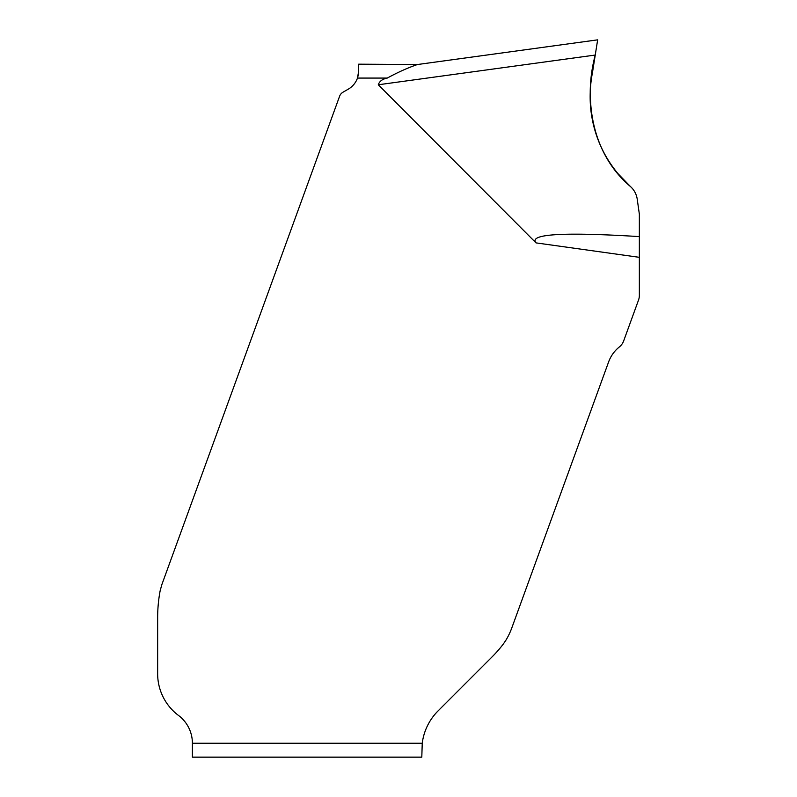 <?xml version="1.0" encoding="UTF-8"?>
<svg xmlns="http://www.w3.org/2000/svg" width="797" height="797" viewBox="0 0 797 797"><rect width="100%" height="100%" fill="white"/><g stroke="black" fill="none" stroke-linecap="round" stroke-linejoin="round"><path stroke-width="1.2" d="M639.353 257.331L536.012 242.886C528.56 233.999 563.011 231.907 639.353 236.599L639.353 295.348A13.898 13.898 0 0 1 638.517 300.1L623.672 340.897A13.898 13.898 0 0 1 619.309 346.984A34.102 34.102 0 0 0 608.629 361.898L511.784 627.976A69.508 69.508 0 0 1 506.045 640.001L503.515 643.767A91.725 69.508 135 0 1 492.387 656.579L438.091 710.884A55.601 55.601 0 0 0 422.241 743.252L421.802 757.15L192.396 757.15L192.396 743.252A34.749 34.749 0 0 0 178.498 715.447A52.134 52.134 0 0 1 157.647 673.744L157.647 617.755A101.498 69.508 -90 0 1 160.127 590.876L161.831 584.659L339.602 96.238A7.641 7.641 0 0 1 342.959 92.233L348.239 89.184A20.852 20.852 0 0 0 357.474 78.076L358.391 74.519M387.242 78.076L357.474 78.076L358.67 71.132L358.67 64.178L417.419 64.537C408.154 67.665 398.092 72.178 387.242 78.076C382.411 79.052 379.432 81.284 378.286 84.771C379.432 81.284 382.411 79.052 387.242 78.076C398.092 72.178 408.154 67.665 417.419 64.537L597.65 39.85L417.419 64.537M536.012 242.886L378.286 84.771L595.249 55.053L597.65 39.85L595.249 55.053C583.015 100.552 592.46 154.508 630.427 186.508L617.864 173.537C602.213 154.479 593.147 132.661 590.647 108.083C589.601 96.138 590.208 84.313 592.46 72.627L595.249 55.053C583.374 100.83 592.281 154.349 630.427 186.508C634.004 189.746 636.235 193.741 637.122 198.483L639.353 214.174L639.353 236.599M192.396 743.252L422.241 743.252"/></g></svg>

